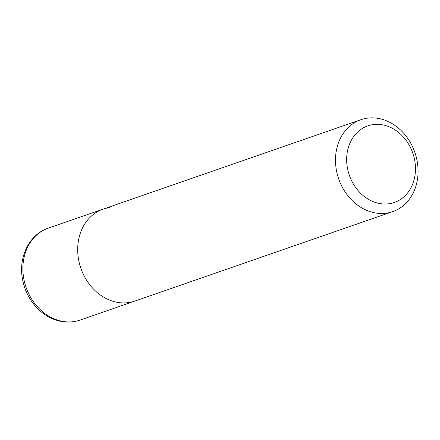 <?xml version="1.0" encoding="UTF-8"?>
<svg xmlns="http://www.w3.org/2000/svg" width="440" height="440" viewBox="0 0 440 440"><rect width="100%" height="100%" fill="white"/><g stroke="black" fill="none" stroke-linecap="round" stroke-linejoin="round"><path stroke-width="0.66" d="M392.722 211.618A48.637 40.321 -109.1 0 1 385.935 213.208A48.637 40.321 -109.1 0 1 337.452 174.873A48.637 40.321 -109.1 0 1 360.844 119.719A48.637 40.321 -109.1 0 1 367.625 118.129A48.637 40.321 -109.1 0 1 416.108 156.47A48.637 40.321 -109.1 0 1 392.722 211.618L134.921 301.059A48.637 40.321 -109.1 0 1 128.133 302.643A48.637 40.321 -109.1 0 1 79.651 264.308A48.637 40.321 -109.1 0 1 103.037 209.16A48.637 40.321 -109.1 0 1 109.824 207.57M134.921 301.059A48.637 40.321 -109.1 0 1 128.133 302.643A48.637 40.321 -109.1 0 1 79.651 264.308A48.637 40.321 -109.1 0 1 103.037 209.16L48.224 228.173A48.637 40.321 -109.1 0 0 23.898 279.24A48.637 40.321 -109.1 0 0 73.321 321.662A48.637 40.321 -109.1 0 0 80.108 320.073L134.921 301.059M373.439 124.57A40.529 33.6 -109.1 0 1 414.623 159.918A40.529 33.6 -109.1 0 1 388.696 203.797A40.529 33.6 -109.1 0 1 347.507 168.448A40.529 33.6 -109.1 0 1 373.439 124.57M80.108 320.073C69.476 323.538 58.938 322.459 48.505 316.844C43.329 313.968 38.748 310.173 34.749 305.443C28.589 298.045 24.552 289.536 22.649 279.923C17.963 257.791 29.007 234.432 48.224 228.173M360.844 119.719L103.037 209.16"/></g></svg>
